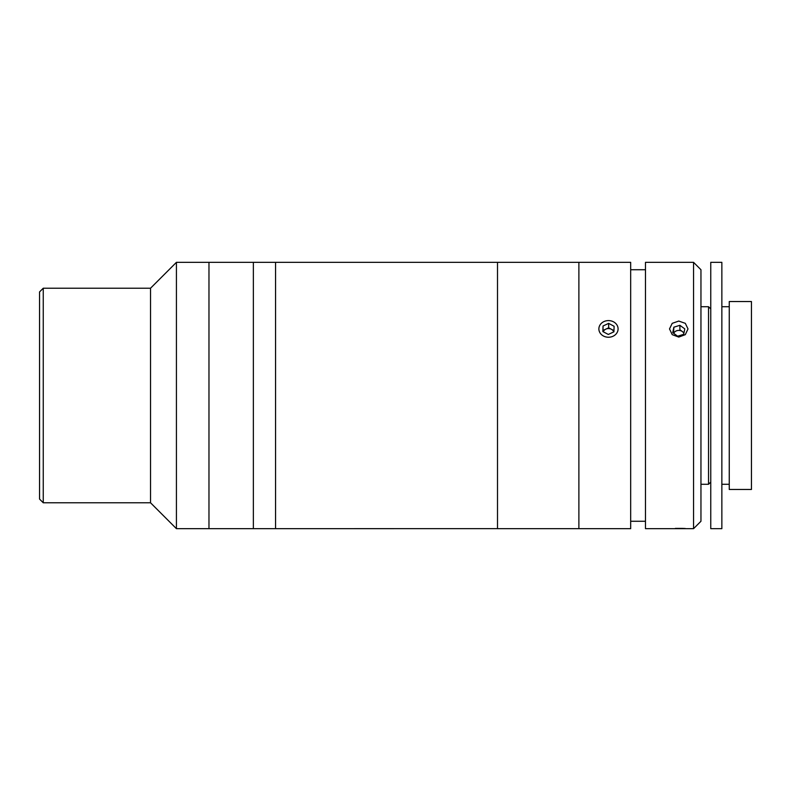 <?xml version="1.0" encoding="UTF-8"?>
<svg xmlns="http://www.w3.org/2000/svg" width="791" height="791" viewBox="0 0 791 791"><rect width="100%" height="100%" fill="white"/><g stroke="black" fill="none" stroke-linecap="round" stroke-linejoin="round"><path stroke-width="1.19" d="M208.972 528.665L208.972 262.335L176.423 262.335L176.423 528.665L208.972 528.665L208.972 262.335L275.555 262.335L275.555 528.665L253.357 528.665L253.357 262.335L253.357 528.665L208.972 528.665M176.423 528.665L150.527 502.779L150.527 288.221L176.423 262.335M150.527 288.221L43.248 288.221L43.248 502.779L150.527 502.779M43.248 502.779L39.55 499.072L39.55 291.928L43.248 288.221M497.509 528.635L497.509 262.335L275.555 262.335L275.555 528.665L497.509 528.635M618.087 528.665L578.883 528.665L578.883 262.335L497.509 262.335L497.509 528.665L578.883 528.665L578.883 262.335L630.674 262.335L630.674 528.665L617.731 528.665M693.559 262.335L700.955 269.731L700.955 521.269L693.559 528.665L693.559 262.335L645.476 262.335L645.476 528.665L693.559 528.665M678.767 337.085L672.221 334.652L669.512 328.918L672.221 323.331L678.767 321.067L685.303 323.331L688.012 328.918L685.303 334.652L678.767 337.085M685.313 528.507L682.376 528.398M682.218 528.398L675.376 528.388M645.476 269.731L630.674 269.731M645.476 521.269L630.674 521.269M710.763 262.335L710.763 528.665L721.857 528.665L721.857 262.335L710.763 262.335M729.253 301.539L729.253 489.461L751.45 489.461L751.45 301.539L729.253 301.539M700.955 306.72L708.538 306.72L708.538 484.28L710.763 482.065M684.788 328.888L679.894 325.309L673.873 327.187L672.745 332.645L677.63 336.215L683.651 334.346L684.788 328.888M683.988 332.744L679.894 329.748L679.894 325.309M673.873 327.187L673.546 333.229M683.859 333.327A5.547 4.795 0 0 0 682.346 331.538A5.547 4.795 0 0 0 673.665 333.318M613.757 331.894A5.547 4.795 0 0 0 613.351 331.073A5.547 4.795 0 0 0 611.384 329.264L608.655 327.81L603.029 330.45L603.029 326.011L602.851 331.558L608.309 334.455L613.935 331.815L614.103 326.278L608.655 323.371L603.029 326.011M616.931 324.953A9.611 8.325 0 0 0 603.899 321.601A9.611 8.325 0 0 0 600.033 332.882A9.611 8.325 0 0 0 613.055 336.234A9.611 8.325 0 0 0 616.931 324.953M608.655 327.81L608.655 323.371M613.974 330.638L611.384 329.264A5.547 4.795 0 0 0 605.837 329.135A5.547 4.795 0 0 0 603.246 331.765M603.029 330.45L602.989 331.627M603.019 331.647L603.009 331.132M603.019 330.628L605.708 329.194M613.935 330.628L613.954 331.132M608.477 327.899L611.255 329.194M721.857 306.72L729.253 306.72M721.857 484.28L729.253 484.28M700.955 484.28L708.538 484.28M710.763 308.935L708.538 306.72"/></g></svg>
